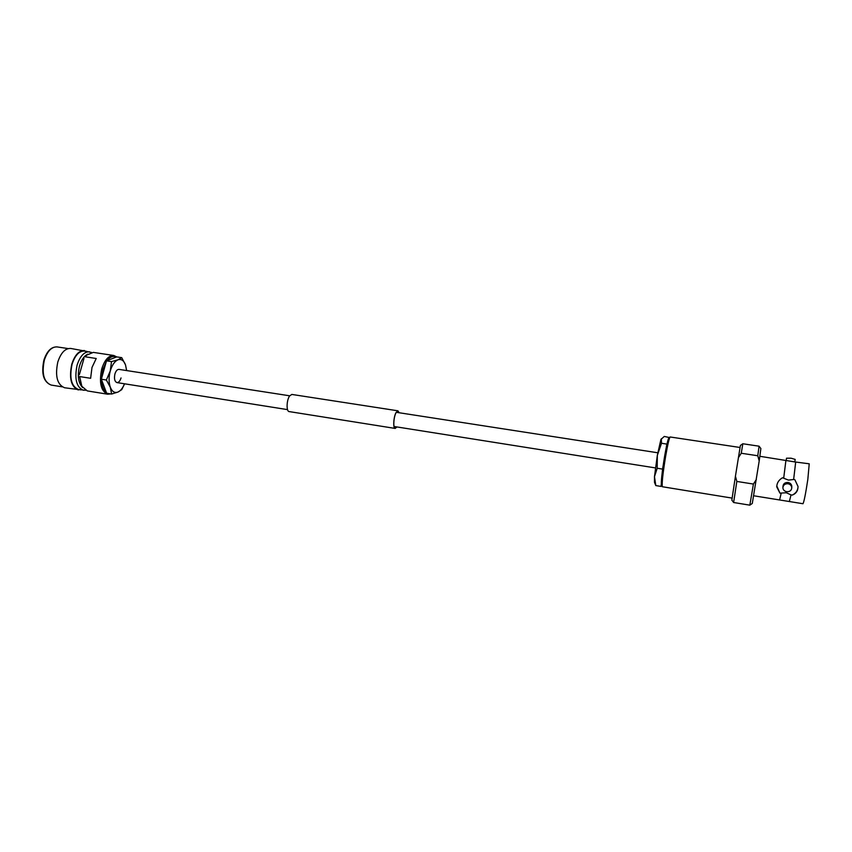 <?xml version="1.0" encoding="UTF-8"?>
<svg xmlns="http://www.w3.org/2000/svg" width="852" height="852" viewBox="0 0 852 852"><rect width="100%" height="100%" fill="white"/><g stroke="black" fill="none" stroke-linecap="round" stroke-linejoin="round"><path stroke-width="1.28" d="M114.913 374.007C115.915 370.876 117.267 369.342 119.003 369.385C117.267 369.342 115.915 370.876 114.913 374.007C113.966 378.703 114.647 381.558 116.937 382.591C114.647 381.558 113.966 378.703 114.913 374.007M759.888 456.299L795.683 462.05L793.638 479.506L788.441 480.091L782.498 477.759C778.792 479.921 776.875 482.956 776.736 486.875L779.931 493.127L786.311 492.754L791.018 494.895L789.346 501.53L779.612 499.964L781.156 493.319M787.993 483.734C790.241 484.266 791.497 485.587 791.774 487.695C791.508 490.518 789.804 491.849 786.662 491.679C784.394 491.189 783.126 489.911 782.881 487.866C783.19 485.044 784.894 483.67 787.993 483.734M791.796 486.918L791.806 486.3C791.529 484.245 790.273 482.967 788.047 482.477C784.948 482.36 783.254 483.691 782.956 486.471L782.913 487.248M794.778 462.018L795.172 459.398L791.093 458.206L786.534 458.206L786.172 460.644M670.055 437.044L668.948 437.832C668.053 438.833 666.615 444.925 664.645 456.086C661.929 472.828 660.864 482.658 661.471 485.565L662.292 486.662M740.026 447.481L670.141 436.98C669.214 438.013 667.723 444.361 665.678 456.012C662.835 473.488 661.727 483.723 662.345 486.737L732.092 498.1M795.683 462.05L809.23 463.797L807.824 479.431C805.63 493.84 804.022 501.935 802.978 503.734L789.357 501.53M785.895 460.559L783.723 477.951M735.436 476.204L740.399 445.468L742.827 443.754L741.261 453.253L757.779 455.756L759.196 460.964L752.284 503.457L749.824 505.161L733.625 502.51L736.82 481.433L735.436 476.204L731.836 500.135L733.625 502.499M738.343 457.769L741.261 453.253M756.352 479.495L753.413 484.064L749.835 505.151M753.413 484.064L736.82 481.433M791.018 494.895L792.243 495.097C795.811 493.372 797.738 490.656 798.036 486.961M792.243 495.097C796.13 493.606 798.058 490.731 798.015 486.46L794.863 479.697L793.638 479.506M776.779 485.906L779.931 493.127M742.827 443.754L759.068 446.192L757.779 455.756M760.868 448.546L759.196 460.964M654.474 476.662L654.506 482.36L655.806 485.576L654.474 476.662L657.201 468.259L657.329 455.415L654.474 476.662M667.18 443.221L666.839 444.084L661.514 443.274L657.329 455.415L660.896 439.515L664.272 436.437L669.374 437.534M661.322 438.759L661.514 443.274M663.08 465.991L662.547 469.101L657.201 468.259M666.839 444.084L666.317 447.172M661.248 484.309L661.067 486.428L655.806 485.576M662.547 469.101L662.366 471.284M661.067 486.428L661.408 485.47M86.872 351.418L70.716 348.447C65.199 348.244 60.897 352.771 57.798 362.036C54.933 376.062 57.18 384.635 64.56 387.756L80.844 389.865M84.529 350.534C79.098 350.353 74.848 354.901 71.77 364.209C68.906 378.288 71.099 386.883 78.341 389.992M91.441 352.419L84.454 351.056C79.172 350.875 75.029 355.305 72.037 364.368C69.246 378.086 71.376 386.457 78.437 389.481L85.509 390.312M82.474 363.729L80.525 370.599M116.745 356.913L113.795 355.486C108.694 355.337 104.668 359.832 101.718 368.98C98.928 382.814 100.93 391.228 107.725 394.22L110.685 393.89M113.795 355.486L93.315 352.387L86.734 355.124L85.264 356.807L96.223 358.49L91.995 367.468L90.621 378.299L79.641 376.563L81.845 386.297L87.277 390.908L107.725 394.22M106.234 361.802L102.932 369.374L101.622 378.245M101.622 379.971C101.931 386.073 103.507 390.248 106.362 392.495M79.641 376.563L81.483 385.53M116.234 357.116C113.209 355.572 110.142 356.743 107.054 360.62M86.148 355.742L85.264 356.807M79.343 374.72L83.997 358.394M287.529 409.62L116.937 382.591C118.684 382.623 120.047 381.078 121.037 377.958M126.66 370.567L125.521 364.901L121.719 357.659L117.97 359.81L111.505 361.599L110.259 370.993L106.362 380.013L110.323 387.277L111.612 394.039L118.013 392.037L121.74 389.652L124.552 383.794C122.805 388.054 120.633 390.802 118.013 392.037C114.7 393.283 112.134 391.696 110.323 387.277C108.705 382.527 108.683 377.095 110.259 370.993C112.059 365.039 114.626 361.312 117.97 359.81C121.293 358.756 123.806 360.449 125.521 364.901L126.607 370.556M111.612 394.039L106.638 393.23L101.345 379.215L106.5 360.833L116.767 356.903L121.719 357.659M101.345 379.215L106.362 380.013M106.5 360.833L111.505 361.599M399.055 412.73L397.905 411.005L396.105 412.624C393.581 416.916 392.942 428.279 395.211 428.236L396.83 426.937M399.141 412.741L397.937 410.813L396.105 412.464C393.517 416.852 392.857 428.471 395.179 428.428L396.915 426.958M397.937 410.813L291.831 394.433L289.584 395.978C286.517 400.152 286.208 411.516 289.147 411.58L395.179 428.428M44.357 360.066C41.556 373.666 43.814 382.005 51.12 385.051C43.473 381.92 41.077 373.602 43.921 360.087C46.913 351.099 51.301 346.7 57.095 346.913C51.642 346.7 47.392 351.088 44.357 360.066M89.449 351.801C84.199 351.631 80.077 356.083 77.085 365.146C74.294 378.884 76.403 387.266 83.421 390.291M87.788 354.187C84.178 355.848 81.419 359.768 79.524 365.934C77.244 375.732 78.256 382.931 82.569 387.522M119.003 369.385L289.701 395.807M396.297 412.304L657.797 452.785M394.071 426.501L655.433 467.918M791.774 487.695L791.806 486.3M753.701 495.779L779.612 499.964M760.879 448.557L759.068 446.203M51.12 385.051L62.185 386.84M57.095 346.913L68.181 348.585"/></g></svg>
